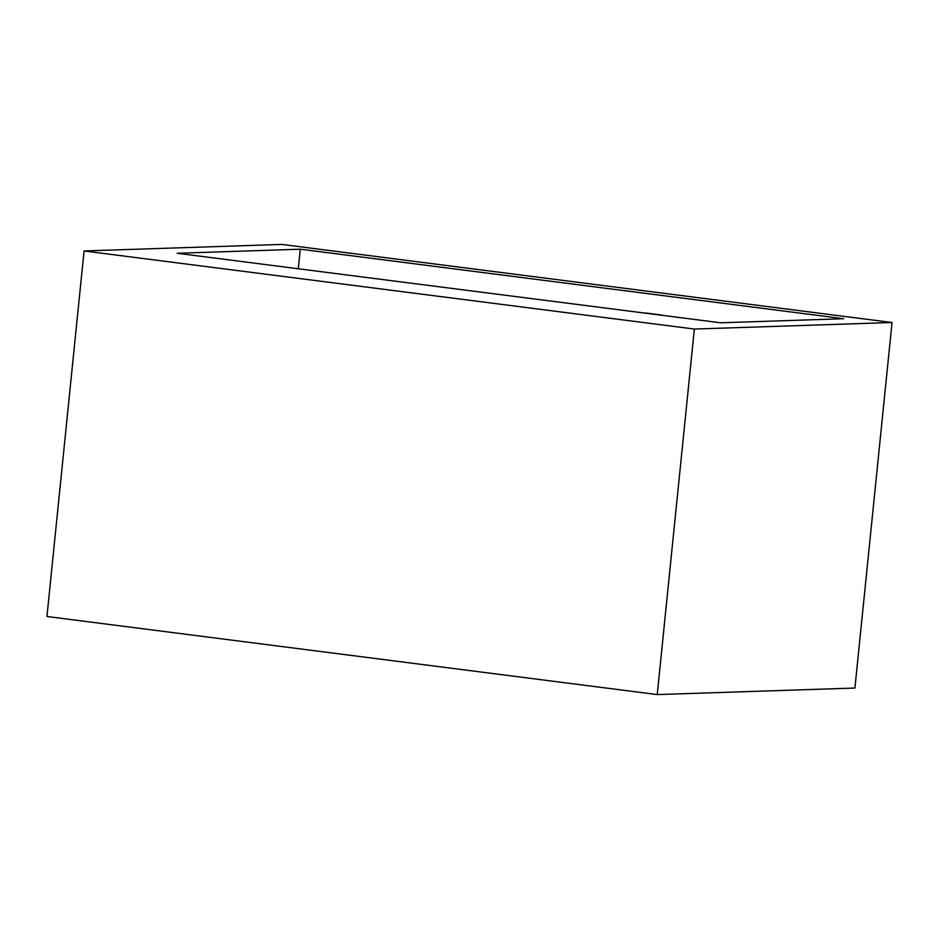 <?xml version="1.0" encoding="UTF-8"?>
<svg xmlns="http://www.w3.org/2000/svg" width="939" height="939" viewBox="0 0 939 939"><rect width="100%" height="100%" fill="white"/><g stroke="black" fill="none" stroke-linecap="round" stroke-linejoin="round"><path stroke-width="1.41" d="M84.076 250.959L46.95 616.489L657.23 694.578L854.924 688.041L892.05 322.511L281.77 244.422L84.076 250.959L694.355 329.049L657.23 694.578M694.355 329.049L892.05 322.511M300.292 249.199L177.201 253.272L720.6 322.793L843.692 318.72L300.292 249.199L298.297 268.765M644.917 313.11L661.819 315.281M644.94 312.91L661.842 315.046"/></g></svg>
